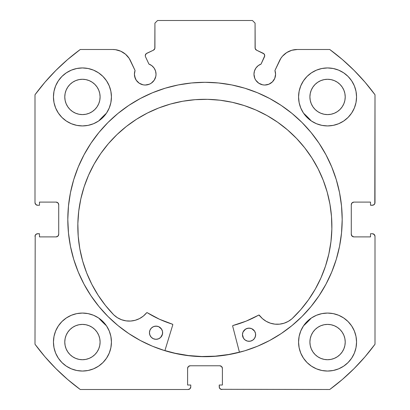 <?xml version="1.0" encoding="UTF-8"?>
<svg xmlns="http://www.w3.org/2000/svg" width="410" height="410" viewBox="0 0 410 410"><rect width="100%" height="100%" fill="white"/><g stroke="black" fill="none" stroke-linecap="round" stroke-linejoin="round"><path stroke-width="0.61" d="M155.826 76.332L156.031 74.225A10.809 10.809 0 0 1 145.222 85.034A10.809 10.809 0 0 1 134.418 74.225L135.238 78.361L136.238 80.227L139.221 83.21L143.116 84.824L145.222 85.034L149.358 84.209L151.228 83.21L154.211 80.227L155.826 76.332L156.031 74.225L155.534 70.976L154.078 68.029L151.802 65.651L148.922 64.073L145.524 56.785A2.634 2.634 0 0 1 145.278 55.668L146.175 53.689L153.401 50.204L154.816 48.549L154.924 23.134L157.558 20.5L252.442 20.5L255.076 23.134L255.184 48.549L256.599 50.204L264.03 53.889L264.722 55.786L261.078 64.073L258.197 65.651L255.922 68.029L254.466 70.976L253.969 74.225A10.809 10.809 0 0 1 261.078 64.073L264.476 56.785A2.634 2.634 0 0 0 263.199 53.279L264.03 53.889M134.418 74.225A10.809 10.809 0 0 1 135.069 70.53L134.418 74.225L134.623 76.332L136.238 80.227M273.762 80.227L274.761 78.361L275.582 74.225A10.809 10.809 0 0 1 264.778 85.034A10.809 10.809 0 0 1 253.969 74.225L254.789 78.361L255.789 80.227L258.772 83.21L262.666 84.824L264.778 85.034L268.909 84.209L272.414 81.867L274.761 78.361L275.582 74.225L274.931 70.53L280.799 58.42L282.485 56.196L286.708 52.572L291.771 50.281L297.281 49.492L329.737 49.492L342.314 59.481L354.096 70.397L365.013 82.179L375.001 94.756L374.801 203.637L373.377 205.061L370.522 205.261L370.522 202.099L353.917 202.099L352.052 202.873L351.283 204.739L351.283 234.259L352.052 236.119L353.917 236.893L370.522 236.893L370.522 233.731L372.367 233.731L374.233 234.499L375.001 236.365L375.001 344.236L365.013 356.813L354.096 368.595L342.314 379.511L329.737 389.5L220.862 389.3L219.432 387.875L219.232 385.021L222.394 385.021L222.394 368.416L221.625 366.55L219.76 365.776L190.24 365.776L188.374 366.55L187.606 368.416L187.606 385.021L190.768 385.021L190.768 386.866L189.994 388.726L188.134 389.5L80.263 389.5L67.686 379.511L55.903 368.595L44.987 356.813L34.999 344.236L35.199 235.355L36.623 233.931L39.478 233.731L39.478 236.893L56.083 236.893L57.948 236.119L58.717 234.259L58.717 204.739L57.948 202.873L56.083 202.099L39.478 202.099L39.478 205.261L37.633 205.261L35.767 204.493L34.999 202.627L34.999 94.756L44.987 82.179L55.903 70.397L67.686 59.481L80.263 49.492L112.719 49.492L115.502 49.692L120.842 51.245L125.532 54.238L129.201 58.42L135.069 70.53L130.554 60.854A19.68 19.68 0 0 0 112.719 49.492L80.263 49.492A210.858 210.858 0 0 0 34.999 94.756L44.987 82.179L55.903 70.397L67.686 59.481M67.809 219.499A137.191 137.191 0 0 1 205 82.307A137.191 137.191 0 0 1 342.191 219.499L341.53 206.051L339.552 192.731L336.282 179.672L331.746 166.998L325.991 154.826L319.067 143.28L311.046 132.466L302.006 122.487L292.033 113.447L281.219 105.426L269.672 98.508L257.5 92.752L244.826 88.217L231.763 84.942L218.448 82.969L205 82.307L191.552 82.969L178.237 84.942L165.174 88.217L152.499 92.752L140.328 98.508L128.781 105.426L117.967 113.447L107.994 122.487L98.953 132.466L90.933 143.28L84.009 154.826L78.254 166.998L73.718 179.672L70.448 192.731L68.47 206.051L67.809 219.499L68.47 232.941L70.448 246.261L73.718 259.32L78.254 271.994L84.009 284.166L90.933 295.712L98.953 306.526L107.994 316.505L117.967 325.545L128.781 333.566L140.328 340.484L152.499 346.245L165.174 350.776L178.237 354.05L191.552 356.023L205 356.685L218.448 356.023L231.763 354.05L244.826 350.776L257.5 346.245L269.672 340.484L281.219 333.566L292.033 325.545L302.006 316.505L311.046 306.526L319.067 295.712L325.991 284.166L331.746 271.994L336.282 259.32L339.552 246.261L341.53 232.941L342.191 219.499A137.191 137.191 0 0 1 205 356.685A137.191 137.191 0 0 1 67.809 219.499M356.551 342.058A28.992 28.992 0 0 1 327.559 371.05A28.992 28.992 0 0 1 298.567 342.058L299.126 347.716L300.776 353.154L303.456 358.166L307.059 362.558L311.451 366.166L316.464 368.841L321.906 370.491L327.559 371.05L333.217 370.491L338.655 368.841L343.667 366.166L348.059 362.558L351.667 358.166L354.348 353.154L355.998 347.716L356.551 342.058L355.998 336.4L354.348 330.962L351.667 325.95L348.059 321.558L343.667 317.95L338.655 315.269L333.217 313.619L327.559 313.066L321.906 313.619L316.464 315.269L311.451 317.95L307.059 321.558L303.456 325.95L300.776 330.962L299.126 336.4L298.567 342.058A28.992 28.992 0 0 1 327.559 313.066A28.992 28.992 0 0 1 356.551 342.058M111.433 342.058A28.992 28.992 0 0 1 82.441 371.05A28.992 28.992 0 0 1 53.449 342.058L54.002 347.716L55.652 353.154L58.333 358.166L61.941 362.558L66.333 366.166L71.345 368.841L76.783 370.491L82.441 371.05L88.094 370.491L93.536 368.841L98.549 366.166L102.941 362.558L106.544 358.166L109.224 353.154L110.874 347.716L111.433 342.058L110.874 336.4L109.224 330.962L106.544 325.95L102.941 321.558L98.549 317.95L93.536 315.269L88.094 313.619L82.441 313.066L76.783 313.619L71.345 315.269L66.333 317.95L61.941 321.558L58.333 325.95L55.652 330.962L54.002 336.4L53.449 342.058A28.992 28.992 0 0 1 82.441 313.066A28.992 28.992 0 0 1 111.433 342.058M356.551 96.934A28.992 28.992 0 0 1 327.559 125.926A28.992 28.992 0 0 1 298.567 96.934L299.126 102.592L300.776 108.03L303.456 113.042L307.059 117.434L311.451 121.042L316.464 123.723L321.906 125.373L327.559 125.926L333.217 125.373L338.655 123.723L343.667 121.042L348.059 117.434L351.667 113.042L354.348 108.03L355.998 102.592L356.551 96.934L355.998 91.281L354.348 85.839L351.667 80.826L348.059 76.434L343.667 72.831L338.655 70.151L333.217 68.501L327.559 67.942L321.906 68.501L316.464 70.151L311.451 72.831L307.059 76.434L303.456 80.826L300.776 85.839L299.126 91.281L298.567 96.934A28.992 28.992 0 0 1 327.559 67.942A28.992 28.992 0 0 1 356.551 96.934M111.433 96.934A28.992 28.992 0 0 1 82.441 125.926A28.992 28.992 0 0 1 53.449 96.934L54.002 102.592L55.652 108.03L58.333 113.042L61.941 117.434L66.333 121.042L71.345 123.723L76.783 125.373L82.441 125.926L88.094 125.373L93.536 123.723L98.549 121.042L102.941 117.434L106.544 113.042L109.224 108.03L110.874 102.592L111.433 96.934L110.874 91.281L109.224 85.839L106.544 80.826L102.941 76.434L98.549 72.831L93.536 70.151L88.094 68.501L82.441 67.942L76.783 68.501L71.345 70.151L66.333 72.831L61.941 76.434L58.333 80.826L55.652 85.839L54.002 91.281L53.449 96.934A28.992 28.992 0 0 1 82.441 67.942A28.992 28.992 0 0 1 111.433 96.934M99.758 100.383L100.096 96.934A17.661 17.661 0 0 1 82.441 114.595A17.661 17.661 0 0 1 64.78 96.934A17.661 17.661 0 0 1 82.441 79.279A17.661 17.661 0 0 1 100.096 96.934L99.758 100.383L98.754 103.694L97.124 106.749L94.925 109.424L92.25 111.617L89.195 113.252L85.885 114.257L82.441 114.595L78.992 114.257L75.681 113.252L72.626 111.617L69.951 109.424L67.758 106.749L66.123 103.694L65.118 100.383L64.78 96.934L65.118 93.49L66.123 90.179L67.758 87.125L69.951 84.45L72.626 82.251L75.681 80.621L78.992 79.617L82.441 79.279L85.885 79.617L89.195 80.621L92.25 82.251L94.925 84.45L97.124 87.125L98.754 90.179L99.758 93.49L100.096 96.934L99.758 93.49M344.882 100.383L345.22 96.934A17.661 17.661 0 0 1 327.559 114.595A17.661 17.661 0 0 1 309.904 96.934A17.661 17.661 0 0 1 327.559 79.279A17.661 17.661 0 0 1 345.22 96.934L344.882 100.383L343.877 103.694L342.242 106.749L340.049 109.424L337.374 111.617L334.319 113.252L331.008 114.257L327.559 114.595L324.115 114.257L320.805 113.252L317.75 111.617L315.075 109.424L312.876 106.749L311.246 103.694L310.242 100.383L309.904 96.934L310.242 93.49L311.246 90.179L312.876 87.125L315.075 84.45L317.75 82.251L320.805 80.621L324.115 79.617L327.559 79.279L331.008 79.617L334.319 80.621L337.374 82.251L340.049 84.45L342.242 87.125L343.877 90.179L344.882 93.49L345.22 96.934L344.882 93.49M99.758 345.502L100.096 342.058A17.661 17.661 0 0 1 82.441 359.719A17.661 17.661 0 0 1 64.78 342.058A17.661 17.661 0 0 1 82.441 324.397A17.661 17.661 0 0 1 100.096 342.058L99.758 345.502L98.754 348.813L97.124 351.867L94.925 354.542L92.25 356.741L89.195 358.371L85.885 359.375L82.441 359.719L78.992 359.375L75.681 358.371L72.626 356.741L69.951 354.542L67.758 351.867L66.123 348.813L65.118 345.502L64.78 342.058L65.118 338.614L66.123 335.298L67.758 332.249L69.951 329.568L72.626 327.375L75.681 325.74L78.992 324.735L82.441 324.397L85.885 324.735L89.195 325.74L92.25 327.375L94.925 329.568L97.124 332.249L98.754 335.298L99.758 338.614L100.096 342.058L99.758 338.614M344.882 345.502L345.22 342.058A17.661 17.661 0 0 1 327.559 359.719A17.661 17.661 0 0 1 309.904 342.058A17.661 17.661 0 0 1 327.559 324.397A17.661 17.661 0 0 1 345.22 342.058L344.882 345.502L343.877 348.813L342.242 351.867L340.049 354.542L337.374 356.741L334.319 358.371L331.008 359.375L327.559 359.719L324.115 359.375L320.805 358.371L317.75 356.741L315.075 354.542L312.876 351.867L311.246 348.813L310.242 345.502L309.904 342.058L310.242 338.614L311.246 335.298L312.876 332.249L315.075 329.568L317.75 327.375L320.805 325.74L324.115 324.735L327.559 324.397L331.008 324.735L334.319 325.74L337.374 327.375L340.049 329.568L342.242 332.249L343.877 335.298L344.882 338.614L345.22 342.058L344.882 338.614M151.802 65.651L154.078 68.029L155.534 70.976L156.031 74.225A10.809 10.809 0 0 0 148.922 64.073L145.524 56.785A2.634 2.634 0 0 1 146.8 53.279L153.401 50.204A2.634 2.634 0 0 0 154.924 47.816L154.924 23.134L157.558 20.5L252.442 20.5L255.076 23.134L255.076 47.816A2.634 2.634 0 0 0 256.599 50.204L263.199 53.279M67.686 379.511L55.903 368.595L44.987 356.813M187.606 368.416A2.634 2.634 0 0 1 190.24 365.776L188.374 366.55L187.606 368.416L187.606 385.021L190.768 385.021L190.768 386.866A2.634 2.634 0 0 1 188.134 389.5L80.263 389.5A210.858 210.858 0 0 1 34.999 344.236L35.199 235.355M58.517 235.263L58.717 234.259A2.634 2.634 0 0 1 56.083 236.893L57.093 236.693M57.093 202.299L56.083 202.099A2.634 2.634 0 0 1 58.717 204.739L58.517 203.729M36.623 205.061L35.767 204.493M154.816 48.549L154.924 47.816M264.563 54.766L264.722 55.786M258.197 65.651L255.922 68.029L254.466 70.976M266.884 84.824L268.909 84.209M351.483 203.729L351.283 204.739A2.634 2.634 0 0 1 353.917 202.099L370.522 202.099L370.522 205.261L372.367 205.261A2.634 2.634 0 0 0 375.001 202.627L375.001 94.756A210.858 210.858 0 0 0 329.737 49.492L297.281 49.492A19.68 19.68 0 0 0 279.446 60.854L274.931 70.53A10.809 10.809 0 0 1 275.582 74.225L275.417 72.35M282.485 56.196L284.468 54.238M286.708 52.572L291.771 50.281M342.314 59.481L354.096 70.397M374.233 204.493L373.377 205.061M351.483 235.263L352.907 236.693L353.917 236.893A2.634 2.634 0 0 1 351.283 234.259L351.283 204.739M373.377 233.931L374.801 235.355M365.013 356.813L354.096 368.595L342.314 379.511M353.917 236.893L370.522 236.893L370.522 233.731L372.367 233.731A2.634 2.634 0 0 1 375.001 236.365L375.001 344.236A210.858 210.858 0 0 1 329.737 389.5L220.862 389.3M222.394 368.416L221.625 366.55L219.76 365.776A2.634 2.634 0 0 1 222.394 368.416L222.394 385.021L219.232 385.021L219.232 386.866A2.634 2.634 0 0 0 221.866 389.5M76.783 125.373L82.441 125.926L88.094 125.373M321.906 125.373L327.559 125.926L333.217 125.373M348.059 117.434L351.667 113.042L354.348 108.03M351.068 325.084L348.059 321.558M34.999 94.756L34.999 202.627A2.634 2.634 0 0 0 37.633 205.261L39.478 205.261L39.478 202.099L56.083 202.099M93.536 70.151L92.117 69.603M58.333 113.042L61.941 117.434M338.655 70.151L337.261 69.613M109.224 330.962L106.544 325.95M98.549 317.95L93.536 315.269M343.667 317.95L342.201 317.032M343.667 366.166L348.059 362.558M94.925 84.45L92.25 82.251M85.885 79.617L82.441 79.279L78.992 79.617M69.951 84.45L67.758 87.125M65.118 93.49L64.78 96.934L65.118 100.383M69.951 109.424L72.626 111.617M78.992 114.257L82.441 114.595L85.885 114.257M94.925 109.424L97.124 106.749M340.049 84.45L337.374 82.251M331.008 79.617L327.559 79.279L324.115 79.617M315.075 84.45L312.876 87.125M310.242 93.49L309.904 96.934L310.242 100.383M315.075 109.424L317.75 111.617M324.115 114.257L327.559 114.595L331.008 114.257M340.049 109.424L342.242 106.749M66.333 366.166L61.941 362.558M94.925 329.568L92.25 327.375M85.885 324.735L82.441 324.397L78.992 324.735M69.951 329.568L67.758 332.249M65.118 338.614L64.78 342.058L65.118 345.502M69.951 354.542L72.626 356.741M78.992 359.375L82.441 359.719L85.885 359.375M94.925 354.542L97.124 351.867M340.049 329.568L337.374 327.375M331.008 324.735L327.559 324.397L324.115 324.735M315.075 329.568L312.876 332.249M310.242 338.614L309.904 342.058L310.242 345.502M315.075 354.542L317.75 356.741M324.115 359.375L327.559 359.719L331.008 359.375M340.049 354.542L342.242 351.867M58.717 204.739L58.717 234.259M56.083 236.893L39.478 236.893L39.478 233.731L37.633 233.731A2.634 2.634 0 0 0 34.999 236.365M190.24 365.776L219.76 365.776M140.328 98.508L128.781 105.426M117.967 325.545L128.781 333.566M140.328 340.484L152.499 346.245M257.5 346.245L269.672 340.484M281.219 333.566L292.033 325.545M215.255 356.167L228.601 354.506L239.419 352.159A137.058 137.058 0 0 1 164.917 350.56L175.137 353.261L188.395 355.542L201.807 356.515L215.255 356.167L201.807 356.515M292.017 318.744L292.007 318.734A22.33 22.33 0 0 1 259.356 315.254L258.674 315.106A109.644 109.644 0 0 1 233.044 325.494A0.528 0.528 0 0 0 232.67 326.14L239.45 352.287L232.67 326.14A0.528 0.528 0 0 1 232.649 325.996L233.044 325.494L246.19 321.112L258.853 315.044L262.467 318.647L266.203 321.327L270.415 323.188L274.915 324.146L279.523 324.161L284.027 323.229L288.25 321.394L292.017 318.744L300.735 309.663L308.51 299.766L315.269 289.142L320.943 277.908L325.478 266.162L328.83 254.026L330.962 241.623L331.854 229.062A127.028 127.028 0 0 1 292.017 318.744L300.735 309.663M255.087 337.363L255.64 334.857A6.591 6.591 0 0 1 248.911 341.299A6.591 6.591 0 0 1 242.464 334.57L243.494 338.255L245.272 340.11L247.63 341.146L250.197 341.202L252.596 340.269L254.451 338.491L255.486 336.138L255.543 333.566L254.61 331.172L251.704 328.682L249.193 328.128L246.661 328.574L244.493 329.958L243.022 332.064L242.464 334.57L242.91 337.102M160.602 337.476L162.073 335.37L162.632 332.858A6.591 6.591 0 0 1 155.902 339.306A6.591 6.591 0 0 1 149.455 332.577L149.901 335.108L151.285 337.276L153.391 338.747L155.902 339.306L158.434 338.855L160.602 337.476L162.478 334.14L162.529 331.572L161.601 329.174L158.696 326.683L156.184 326.129L153.653 326.575L151.485 327.959L150.009 330.065L149.455 332.577L149.901 335.108M80.826 198.886L78.73 211.176L77.854 223.609A127.028 127.028 0 0 1 207.578 99.338A127.028 127.028 0 0 1 331.854 229.062L331.511 216.603L329.947 204.236L327.18 192.08L323.229 180.256L318.145 168.874L311.964 158.045L304.758 147.877L296.584 138.462L287.528 129.893L277.678 122.252L267.125 115.615L255.973 110.044L244.329 105.595L232.306 102.31L220.016 100.214L207.578 99.338L195.119 99.681L182.752 101.244L170.596 104.012L158.772 107.958L147.39 113.047L136.561 119.223L126.393 126.434L116.978 134.603L108.409 143.659L100.773 153.509L94.131 164.061L88.565 175.219L84.111 186.863L80.826 198.886L78.73 211.176L77.854 223.609L78.207 236.196L79.801 248.68L82.63 260.95L86.653 272.875L91.84 284.345L98.139 295.246L105.483 305.47L113.806 314.921A127.028 127.028 0 0 1 77.854 223.609L78.207 236.196M98.682 120.95A144.966 144.966 0 0 1 106.456 113.18L98.682 120.95L104.719 114.815M303.543 113.18A144.966 144.966 0 0 1 311.318 120.95L303.543 113.175M106.456 325.817A144.966 144.966 0 0 1 98.682 318.042L106.456 325.817M311.318 318.042A144.966 144.966 0 0 1 303.543 325.817L311.323 318.037L303.543 325.817M172.779 324.853L164.881 350.688L172.779 324.853L172.431 324.192A109.644 109.644 0 0 1 147.272 312.712L159.49 319.252L172.431 324.192A0.528 0.528 0 0 1 172.779 324.853M86.653 272.875L91.84 284.345L98.139 295.246L105.483 305.47L113.806 314.921L117.455 317.724L121.591 319.738L126.054 320.866L130.657 321.045L135.192 320.287L139.482 318.606L143.331 316.089L146.729 312.707L147.272 312.712A0.528 0.528 0 0 0 146.585 312.83L146.908 312.64M325.478 266.162L328.83 254.026M331.511 216.603L329.947 204.236L327.18 192.08M323.229 180.256L318.145 168.874L311.964 158.045L304.758 147.877M296.584 138.462L287.528 129.893M277.678 122.252L267.125 115.615M244.329 105.595L232.306 102.31L220.016 100.214L207.578 99.338L195.119 99.681M170.596 104.012L158.772 107.958M143.331 316.089L146.585 312.83A22.33 22.33 0 0 1 113.816 314.906L117.455 317.724L121.591 319.738M130.657 321.045L135.192 320.287L139.482 318.606M102.751 322.26L98.682 318.042M104.729 114.805L106.456 113.175M258.674 315.106A0.528 0.528 0 0 1 259.356 315.254L262.467 318.647L266.203 321.327M162.186 330.327L160.802 328.159L158.696 326.683M157.466 326.283L154.898 326.227M153.653 326.575L152.499 327.159M254.61 331.172L253.81 330.158M250.474 328.282L247.906 328.226L245.508 329.158L243.022 332.064M243.494 338.255L244.293 339.27M149.455 332.577A6.591 6.591 0 0 1 156.184 326.129A6.591 6.591 0 0 1 162.632 332.858M242.464 334.57A6.591 6.591 0 0 1 249.193 328.128A6.591 6.591 0 0 1 255.64 334.857"/></g></svg>
